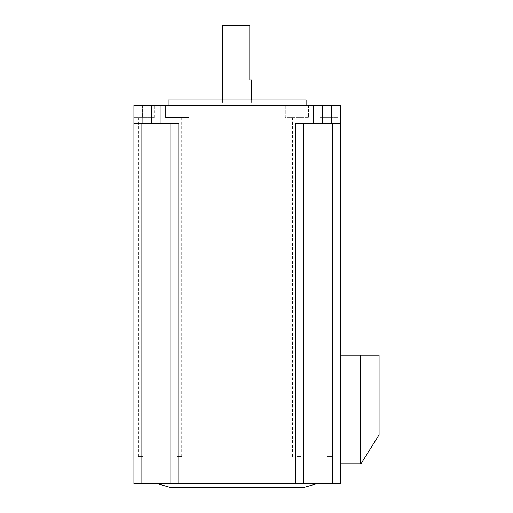 <?xml version="1.0" encoding="UTF-8"?>
<svg xmlns="http://www.w3.org/2000/svg" width="513" height="513" viewBox="0 0 513 513"><rect width="100%" height="100%" fill="white"/><g stroke="black" fill="none" stroke-linecap="round" stroke-linejoin="round"><path stroke-width="0.38" stroke-dasharray="2.56 1.92" d="M304.119 487.35L170.136 487.35M237.128 483.727L157.459 483.727L237.128 483.727M237.128 104.229L190.054 104.229L237.128 104.229M251.614 79.97L249.799 79.97L249.799 25.65L222.642 25.65M331.642 117.631L320.054 117.631L340.331 117.631L340.331 105.319L331.642 105.319L340.331 105.319L340.331 117.631L331.642 117.631L335.983 117.631L331.642 117.631L331.642 105.319L320.054 105.319L331.642 105.319L331.642 117.631M331.642 456.57L327.294 456.57L331.642 456.57M295.43 483.727L295.43 123.421L340.331 123.421L295.43 123.421L340.331 123.421L340.331 483.727L178.825 483.727L178.825 123.421L133.925 123.421L178.825 123.421L133.925 123.421L133.925 105.319L133.925 117.631L154.201 117.631L133.925 117.631L133.925 105.319L308.467 105.319L308.467 117.631L285.286 117.631L285.286 105.319L285.286 117.631L308.467 117.631L308.467 105.319L340.331 105.319M142.614 456.57L138.266 456.57L142.614 456.57M296.873 456.57L301.221 456.57L296.873 456.57M177.376 117.631L181.724 117.631L177.376 117.631M177.376 456.57L181.724 456.57L177.376 456.57M306.107 99.881L168.142 99.881M237.128 108.031L150.219 108.031L237.128 108.031M237.128 105.319L150.219 105.319L237.128 105.319M178.825 483.727L133.925 483.727L133.925 123.421M340.331 463.81L340.331 355.176L340.331 463.81L360.972 463.81L379.075 434.844L379.075 355.176L340.331 355.176M142.614 105.319L154.201 105.319L142.614 105.319L142.614 117.631L146.962 117.631L142.614 117.631L142.614 105.319M322.478 123.421L331.533 123.421L322.478 123.421L331.533 123.421L322.478 123.421L322.478 105.319M237.128 99.881L284.202 99.881L237.128 99.881M296.873 117.631L301.221 117.631L296.873 117.631M165.789 105.319L165.789 117.631L188.964 117.631L188.964 105.319M170.861 123.421L170.861 483.727M360.248 463.81L360.248 355.176M151.777 123.421L151.777 105.319M332.366 123.421L332.366 483.727M141.889 123.421L141.889 483.727M251.614 99.881L251.614 104.229M327.294 456.57L327.294 117.631M138.266 456.57L138.266 117.631M292.532 456.57L292.532 117.631M173.035 456.57L173.035 117.631M190.054 104.229L190.054 99.881M306.107 105.319L306.107 108.031M150.219 108.031L150.219 105.319M313.424 123.421L313.424 105.319L313.424 123.421M142.723 123.421L142.723 105.319L142.723 123.421M160.826 123.421L160.826 105.319L160.826 123.421M331.533 123.421L331.533 105.319L331.533 123.421M324.036 108.031L324.036 105.319M168.142 105.319L168.142 108.031M284.202 104.229L284.202 99.881M320.054 117.631L320.054 105.319M154.201 117.631L154.201 105.319M181.724 456.57L181.724 117.631M301.221 456.57L301.221 117.631M146.962 456.57L146.962 117.631M335.983 456.57L335.983 117.631M222.642 99.881L222.642 104.229"/><path stroke-width="0.77" d="M157.459 483.727L170.136 487.35L304.119 487.35L316.79 483.727M222.642 99.881L222.642 25.65L249.799 25.65L249.799 79.97L251.614 79.97L251.614 99.881M168.142 105.319L168.142 99.881L306.107 99.881L306.107 105.319M178.825 483.727L178.825 123.421L133.925 123.421L133.925 483.727L340.331 483.727L340.331 105.319L165.789 105.319L165.789 117.631L188.964 117.631L188.964 105.319M295.43 483.727L295.43 123.421L340.331 123.421L340.331 105.319M151.777 123.421L151.777 105.319L165.789 105.319M133.925 123.421L133.925 105.319L151.777 105.319M170.861 123.421L170.861 483.727M303.395 123.421L303.395 483.727L303.395 123.421M360.248 463.81L360.248 355.176L379.075 355.176L379.075 434.844L360.972 463.81L340.331 463.81M360.248 355.176L340.331 355.176M322.478 123.421L322.478 105.319M141.889 123.421L141.889 483.727M332.366 123.421L332.366 483.727"/></g></svg>
